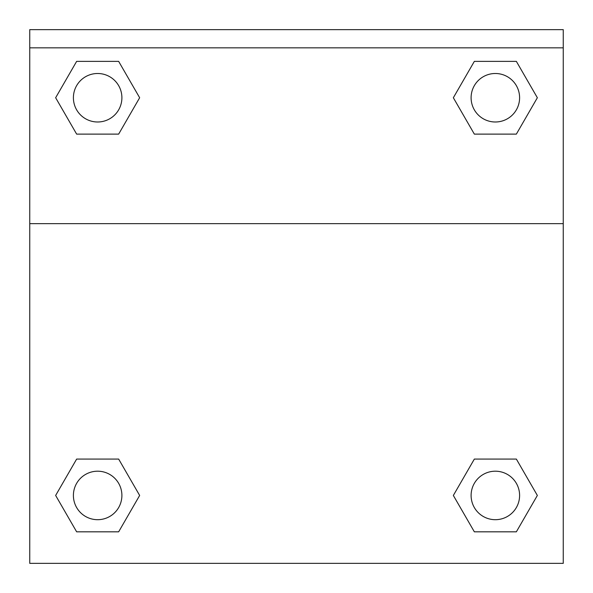 <?xml version="1.0" encoding="UTF-8"?>
<svg xmlns="http://www.w3.org/2000/svg" width="593" height="593" viewBox="0 0 593 593"><rect width="100%" height="100%" fill="white"/><g stroke="black" fill="none" stroke-linecap="round" stroke-linejoin="round"><path stroke-width="0.89" d="M516.355 531.825L474.348 531.825L516.355 531.825L474.348 531.825L453.349 495.451L474.348 459.071L492.553 459.071L474.348 459.071L453.349 495.451L474.348 459.071L516.355 459.071L474.348 459.071L516.355 459.071L537.354 495.451L516.355 531.825L537.354 495.451M76.645 459.071L55.646 495.451L76.645 459.071L118.652 459.071L76.645 459.071L118.652 459.071L100.447 459.071L118.652 459.071L139.651 495.451L138.962 496.637M76.645 61.368L118.652 61.368L76.645 61.368L118.652 61.368L139.651 97.741L118.652 134.122L100.447 134.122L118.652 134.122L139.651 97.741L118.652 134.122L76.645 134.122L118.652 134.122L76.645 134.122L55.646 97.741L76.645 61.368L55.646 97.741M516.355 134.122L474.348 134.122L516.355 134.122L537.354 97.741L516.355 134.122L474.348 134.122L453.349 97.741L454.038 96.555M563.254 47.84L563.254 29.65L29.746 29.65L29.746 47.84L563.254 47.84L563.254 563.35L29.746 563.35L29.746 47.84M139.651 495.451L118.652 531.825L76.645 531.825L118.652 531.825L76.645 531.825L55.646 495.451M29.746 223.65L563.254 223.65M474.348 61.368L516.355 61.368L474.348 61.368L453.349 97.741L474.348 61.368L516.355 61.368L537.354 97.741M519.601 495.451A24.254 24.254 0 0 0 483.228 474.444A24.254 24.254 0 0 0 483.228 516.451A24.254 24.254 0 0 0 519.601 495.451M121.899 495.451A24.254 24.254 0 0 0 85.525 474.444A24.254 24.254 0 0 0 85.525 516.451A24.254 24.254 0 0 0 121.899 495.451M519.601 97.741A24.254 24.254 0 0 0 483.228 76.742A24.254 24.254 0 0 0 483.228 118.748A24.254 24.254 0 0 0 519.601 97.741M121.899 97.741A24.254 24.254 0 0 0 85.525 76.742A24.254 24.254 0 0 0 85.525 118.748A24.254 24.254 0 0 0 121.899 97.741M474.348 459.071L492.553 459.071M100.447 459.071L118.652 459.071M492.553 134.122L474.348 134.122M118.652 134.122L100.447 134.122"/></g></svg>
